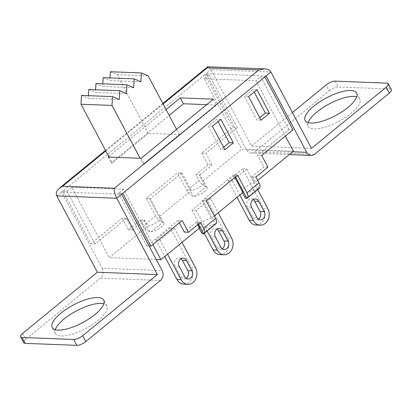<?xml version="1.0" encoding="UTF-8"?>
<svg xmlns="http://www.w3.org/2000/svg" width="412" height="412" viewBox="0 0 412 412"><rect width="100%" height="100%" fill="white"/><g stroke="black" fill="none" stroke-linecap="round" stroke-linejoin="round"><path stroke-width="0.31" stroke-dasharray="2.06 1.54" d="M140.914 81.777L109.901 80.567L110.045 77.92M110.39 71.74L117.126 74.649L148.14 75.86M133.689 87.694L102.676 86.484L102.82 83.837M103.165 77.652L109.901 80.567M126.463 93.606L95.445 92.396L95.594 89.754M95.939 83.569L102.676 86.484M119.238 99.524L88.22 98.314L88.369 95.666M88.714 89.486L95.445 92.396M109.092 157.075L112.213 162.946L148.346 133.37L179.359 134.58L143.232 164.156L140.111 158.285M179.359 134.58L176.568 129.322M81.488 95.399L88.22 98.314M148.346 133.37L117.126 74.649M206.7 104.658L216.527 105.039L144.267 164.197L143.232 164.156M112.213 162.946L111.183 162.905L169.178 115.427M141.141 158.326L144.267 164.197M108.057 157.034L111.183 162.905M213.401 99.168L216.527 105.039M108.763 156.457L166.057 109.556M205.161 186.394L206.17 186.718L194.371 196.38L193.115 196.251A7.076 3.363 50.7 0 1 186.991 190.447L177.624 172.829L180.729 172.952A8.843 3.018 -28 0 0 181.883 172.891L191.25 190.509A8.843 3.018 -28 0 0 200.232 186.641A8.843 3.018 -28 0 0 203.925 181.486A8.843 3.018 -28 0 0 203.049 180.847L199.928 174.976A8.843 3.018 -28 0 0 199.017 174.837L195.911 174.714L199.037 180.585A7.076 3.363 -129.3 0 0 205.161 186.394L199.017 174.837M194.371 196.38A8.843 3.018 -28 0 0 203.353 192.512A8.843 3.018 -28 0 0 207.045 187.357A8.843 3.018 -28 0 0 206.17 186.718M201.71 153.109L207.957 164.857L212.092 165.016L205.845 153.274L201.71 153.109L233.027 127.478L237.163 127.638L205.845 153.274M207.957 164.857L195.911 174.714M199.928 174.976L212.092 165.016M128.472 229.927L132.607 230.087L126.36 218.345L122.225 218.185L128.472 229.927L140.513 220.07L143.613 220.188A8.843 3.018 -28 0 0 144.772 220.132L147.893 226.003A8.843 3.018 -28 0 0 156.874 222.135A8.843 3.018 -28 0 0 160.567 216.98A8.843 3.018 -28 0 0 159.691 216.341L191.25 190.509M159.691 216.341L150.328 198.728A8.843 3.018 -28 0 0 149.417 198.584L146.312 198.466L177.624 172.829M181.883 172.891L150.328 198.728M292.989 129.816L288.853 129.656L284.038 133.601L255.94 80.757L204.244 78.738L241.71 149.196L293.401 151.214M203.049 180.847L241.71 149.196M161.803 221.888L162.817 222.212L151.013 231.874L149.762 231.745A7.076 3.363 50.7 0 1 143.633 225.941L155.679 216.079A7.076 3.363 -129.3 0 0 161.803 221.888L149.417 198.584M140.513 220.07L143.633 225.941M151.013 231.874A8.843 3.018 -28 0 0 159.995 228.006A8.843 3.018 -28 0 0 163.688 222.851A8.843 3.018 -28 0 0 162.817 222.212M155.679 216.079L146.312 198.466M132.607 230.087L144.772 220.132M257.685 180.456L254.74 182.866A8.843 3.018 -28 0 0 245.758 186.729A8.843 3.018 -28 0 0 242.065 191.884A8.843 3.018 -28 0 0 242.941 192.522M214.328 215.95L211.387 218.36A8.843 3.018 -28 0 0 202.405 222.222A8.843 3.018 -28 0 0 198.713 227.378A8.843 3.018 -28 0 0 199.583 228.016M156.236 259.483L109.231 257.649L147.893 226.003M210.609 198.599L206.474 198.435L192.023 210.269L196.158 210.429L210.609 198.599L218.164 212.808M170.347 228.016L155.896 239.846L160.031 240.005L174.482 228.176L170.347 228.016L191.42 267.646L195.556 267.81M242.606 168.858L228.155 180.688L232.291 180.853L246.742 169.018L242.606 168.858L263.68 208.493L267.815 208.652M126.36 218.345L95.048 243.981L90.913 243.816L62.815 190.972L61.609 191.961L102.197 268.289L162.163 270.627M122.225 218.185L90.913 243.816M246.062 198.393L257.866 188.737L258.921 188.49A7.076 3.363 -129.3 0 0 259.344 188.238M255.878 177.052L252.772 176.933A8.843 3.018 -28 0 0 251.619 176.99L254.74 182.866M257.866 188.737A8.843 3.018 -28 0 0 248.884 192.6A8.843 3.018 -28 0 0 245.186 197.76M234.892 177.381L233.573 174.909A8.843 3.018 -28 0 0 234.49 175.048L237.59 175.172M267.918 167.195L263.783 167.035L251.619 176.99M261.677 155.453L257.541 155.288L263.783 167.035M233.573 174.909L202.019 200.742L211.387 218.36M285.351 136.068L284.038 133.601L257.541 155.288M202.709 233.887L214.508 224.231L215.564 223.984A7.076 3.363 -129.3 0 0 215.991 223.731M206.278 200.804L203.173 200.685A8.843 3.018 -28 0 0 202.019 200.742M214.508 224.231A8.843 3.018 -28 0 0 205.526 228.094A8.843 3.018 -28 0 0 201.834 233.254M197.775 224.617L196.462 222.145A8.843 3.018 -28 0 0 197.374 222.284L200.479 222.408M179.369 222.835L178.056 220.363L182.192 220.523M196.462 222.145L184.298 232.105M224.921 149.721L220.786 149.561L208.297 126.077L216.727 119.171L218.046 121.643M212.432 126.237L208.297 126.077M223.608 147.254L220.786 149.561M220.863 119.336L216.727 119.171M261.053 120.144L256.918 119.985L244.429 96.496L252.86 89.595L254.173 92.067M248.565 96.66L244.429 96.496M259.74 117.672L256.918 119.985M256.995 89.754L252.86 89.595M253.236 199.562A5.305 4.305 92.2 0 0 251.196 198.831A5.305 4.305 92.2 0 0 247.257 201.561A5.305 4.305 92.2 0 0 247.375 207.092L252.839 217.366A5.305 4.305 92.2 0 0 256.243 219.709A5.305 4.305 92.2 0 0 258.339 219.138M180.976 258.721A5.305 4.305 92.2 0 0 178.937 257.984A5.305 4.305 92.2 0 0 174.997 260.719A5.305 4.305 92.2 0 0 175.115 266.245L180.58 276.519A5.305 4.305 92.2 0 0 183.984 278.867A5.305 4.305 92.2 0 0 186.08 278.291M256.037 225.014A10.614 8.606 92.2 0 0 263.917 219.544A10.614 8.606 92.2 0 0 263.68 208.493M228.155 180.688L237.024 197.369M246.742 169.018L257.685 189.597M232.291 180.853L239.846 195.061M183.778 284.167A10.614 8.606 92.2 0 0 191.657 278.703A10.614 8.606 92.2 0 0 191.42 267.646M155.896 239.846L164.764 256.527M174.482 228.176L182.037 242.385M160.031 240.005L167.586 254.214M217.109 229.139A5.305 4.305 92.2 0 0 215.064 228.408A5.305 4.305 92.2 0 0 211.129 231.142A5.305 4.305 92.2 0 0 211.248 236.668L216.712 246.942A5.305 4.305 92.2 0 0 220.116 249.286A5.305 4.305 92.2 0 0 222.207 248.714M219.91 254.59A10.614 8.606 92.2 0 0 227.79 249.121A10.614 8.606 92.2 0 0 227.548 238.069L231.683 238.229M192.023 210.269L204.28 233.316M206.474 198.435L227.548 238.069M196.158 210.429L207.102 231.008M204.244 78.738L209.064 74.793L204.929 74.634L62.815 190.972L66.95 191.137L71.77 187.192L109.231 257.649M71.77 187.192L123.461 189.206L152.873 244.522M178.056 220.363L146.744 245.995L149.113 246.088M288.853 129.656L260.755 76.812L255.94 80.757M266.095 75.988L206.129 73.645L204.929 74.634L233.027 127.478M264.89 76.972L260.755 76.812M237.163 127.638L209.064 74.793M208.127 66.646C208.951 66.739 209.888 67.759 210.949 69.705L206.129 73.645L246.716 149.978A7.076 5.737 92.2 0 0 251.258 153.104A7.076 5.737 92.2 0 0 254.657 151.904L329.327 90.779L326.201 84.908M311.498 148.372L251.536 146.033L210.949 69.705L270.911 72.043M22.712 333.365L25.832 339.236L100.502 278.105A7.076 5.737 92.2 0 0 102.197 268.289M66.95 191.137L95.048 243.981M123.461 189.206L118.646 193.151L122.781 193.31M118.646 193.151L146.744 245.995M56.794 195.901L61.609 191.961L121.576 194.299M391.4 89.636A7.076 2.415 -28 0 0 389.968 89.013L338.278 86.994A7.076 2.415 -28 0 0 329.327 90.779M308.166 122.632A29.185 9.96 -28 0 0 308.248 126.355A29.185 9.96 -28 0 0 338.695 121.447A29.185 9.96 -28 0 0 359.784 98.952A29.185 9.96 -28 0 0 356.746 96.799M251.536 146.033L292.448 112.543M25.832 339.236A7.076 2.415 -28 0 0 23.721 342.717M55.254 329.677A29.185 9.96 -28 0 0 55.337 333.401A29.185 9.96 -28 0 0 61.234 335.965A29.185 9.96 -28 0 0 92.365 324.599A29.185 9.96 -28 0 0 106.873 305.998A29.185 9.96 -28 0 0 103.834 303.85M186.991 190.447L199.037 180.585M180.729 172.952L193.115 196.251M143.613 220.188L149.762 231.745M252.772 176.933L258.921 188.49M235.473 176.903L234.49 175.048M203.173 200.685L215.564 223.984M198.363 224.138L197.374 222.284M256.975 217.526L252.839 217.366M251.511 207.251L247.375 207.092M184.715 276.684L180.58 276.519M179.251 266.409L175.115 266.245M220.847 247.102L216.712 246.942M215.383 236.828L211.248 236.668M105.807 150.895L163.101 103.994M254.657 151.904L314.619 154.248M292.721 151.77L246.716 149.978M160.464 280.443L100.502 278.105M335.157 81.123L338.278 86.994M389.968 89.013L386.847 83.142M207.045 187.357L203.925 181.486M163.688 222.851L160.567 216.98M242.57 192.831L242.065 191.884M199.212 228.325L198.713 227.378M260.379 219.869L256.243 219.709M255.332 198.991L251.196 198.831M188.119 279.027L183.984 278.867M183.072 258.149L178.937 257.984M224.252 249.451L220.116 249.286M219.199 228.567L215.064 228.408M162.833 103.494L105.544 150.395M289.281 154.588L251.258 153.104M106.873 305.998L103.752 300.127M55.337 333.401L52.216 327.53M305.127 120.484L308.248 126.355M356.663 93.081L359.784 98.952"/><path stroke-width="0.62" d="M110.045 77.92L110.39 71.74L141.404 72.95L140.914 81.777L134.178 78.862L133.689 87.694L126.953 84.779L126.463 93.606L119.727 90.697L119.238 99.524L112.502 96.609L112.013 105.441L80.994 104.231L81.488 95.399L112.502 96.609M176.568 129.322L148.14 75.86L141.404 72.95M102.82 83.837L103.165 77.652L134.178 78.862M95.594 89.754L95.939 83.569L126.953 84.779M88.369 95.666L88.714 89.486L119.727 90.697M166.057 109.556L180.317 97.876L213.401 99.168L141.141 158.326L140.111 158.285L112.013 105.441M140.111 158.285L109.092 157.075L80.994 104.231M169.178 115.427L183.443 103.752L206.7 104.658M109.092 157.075L108.057 157.034L108.763 156.457M180.317 97.876L183.443 103.752M285.351 136.068L293.401 151.214L257.685 180.456M234.892 177.381L242.941 192.522L214.328 215.95M197.775 224.617L199.583 228.016L160.927 259.668L156.236 259.483M247.303 198.1L259.344 188.238A7.076 3.363 -129.3 0 0 258.999 182.928L246.953 192.785A7.076 3.363 50.7 0 1 247.303 198.1A7.076 3.363 50.7 0 1 246.876 198.347L246.062 198.393A8.843 3.018 -28 0 1 245.186 197.76L242.57 192.831M76.843 345.354L25.153 343.34L22.032 337.469L73.722 339.483L76.843 345.354A7.076 2.415 -28 0 0 85.799 341.574L160.464 280.443A7.076 5.737 -87.8 0 0 162.163 270.627L121.576 194.299L264.89 76.972L292.989 129.816L261.677 155.453L267.918 167.195L255.878 177.052L258.999 182.928M246.953 192.785L237.59 175.172L206.278 200.804L215.641 218.422L203.6 228.279A7.076 3.363 50.7 0 1 203.945 233.594A7.076 3.363 50.7 0 1 203.523 233.841L202.709 233.887A8.843 3.018 -28 0 1 201.834 233.254L199.212 228.325M203.945 233.594L215.991 223.731A7.076 3.363 -129.3 0 0 215.641 218.422M149.113 246.088L150.88 246.16L182.192 220.523L188.433 232.265L200.479 222.408L203.6 228.279M188.433 232.265L184.298 232.105L179.369 222.835M224.921 149.721L212.432 126.237L220.863 119.336L233.352 142.82L224.921 149.721M233.352 142.82L229.216 142.66L223.608 147.254M218.046 121.643L229.216 142.66M261.053 120.144L248.565 96.66L256.995 89.754L269.484 113.243L261.053 120.144M269.484 113.243L265.349 113.084L259.74 117.672M254.173 92.067L265.349 113.084M256.975 217.526L251.511 207.251A5.305 4.305 -87.8 0 1 251.392 201.726A5.305 4.305 -87.8 0 1 255.332 198.991A5.305 4.305 -87.8 0 1 258.736 201.334L264.2 211.608A5.305 4.305 -87.8 0 1 264.319 217.139A5.305 4.305 -87.8 0 1 260.379 219.869A5.305 4.305 -87.8 0 1 256.975 217.526M258.339 219.138A5.305 4.305 92.2 0 0 260.065 211.449L254.601 201.174A5.305 4.305 92.2 0 0 253.236 199.562M184.715 276.684L179.251 266.409A5.305 4.305 -87.8 0 1 179.132 260.878A5.305 4.305 -87.8 0 1 183.072 258.149A5.305 4.305 -87.8 0 1 186.476 260.492L191.94 270.766A5.305 4.305 -87.8 0 1 192.059 276.292A5.305 4.305 -87.8 0 1 188.119 279.027A5.305 4.305 -87.8 0 1 184.715 276.684M186.08 278.291A5.305 4.305 92.2 0 0 187.805 270.607L182.341 260.332A5.305 4.305 92.2 0 0 180.976 258.721M249.229 220.322A10.614 8.606 92.2 0 0 256.037 225.014L260.173 225.173A10.614 8.606 -87.8 0 1 253.365 220.482L249.229 220.322L237.024 197.369M257.685 189.597L267.815 208.652A10.614 8.606 -87.8 0 1 268.052 219.704A10.614 8.606 -87.8 0 1 260.173 225.173M239.846 195.061L253.365 220.482M176.964 279.48A10.614 8.606 92.2 0 0 183.778 284.167L187.913 284.332A10.614 8.606 -87.8 0 1 181.1 279.64L176.964 279.48L164.764 256.527M182.037 242.385L195.556 267.81A10.614 8.606 -87.8 0 1 195.793 278.862A10.614 8.606 -87.8 0 1 187.913 284.332M167.586 254.214L181.1 279.64M220.847 247.102L215.383 236.828A5.305 4.305 -87.8 0 1 215.265 231.302A5.305 4.305 -87.8 0 1 219.199 228.567A5.305 4.305 -87.8 0 1 222.609 230.916L228.073 241.19A5.305 4.305 -87.8 0 1 228.191 246.716A5.305 4.305 -87.8 0 1 224.252 249.451A5.305 4.305 -87.8 0 1 220.847 247.102M222.207 248.714A5.305 4.305 92.2 0 0 223.937 241.025L218.473 230.751A5.305 4.305 92.2 0 0 217.109 229.139M213.097 249.899A10.614 8.606 92.2 0 0 219.91 254.59L224.046 254.75A10.614 8.606 -87.8 0 1 217.232 250.063L213.097 249.899L204.28 233.316M218.164 212.808L231.683 238.229A10.614 8.606 -87.8 0 1 231.925 249.286A10.614 8.606 -87.8 0 1 224.046 254.75M207.102 231.008L217.232 250.063M152.873 244.522L160.927 259.668M264.89 76.972L266.095 75.988L306.683 152.316L292.721 151.77M163.101 103.994L207.143 67.939L207.653 66.806L264.648 68.85C267.692 69.031 269.778 70.097 270.911 72.043L311.498 148.372L386.168 87.246L389.288 93.117L314.619 154.248A7.076 5.737 -87.8 0 1 311.22 155.442A7.076 5.737 -87.8 0 1 306.683 152.316M207.143 67.939L258.839 69.952L114.32 188.263L62.624 186.25L59.395 188.176C56.501 190.73 55.635 193.305 56.794 195.901L116.756 198.244L121.576 194.299M258.839 69.952L264.648 68.85M114.32 188.263C114.093 191.111 114.907 194.433 116.756 198.244L157.343 274.572L82.673 335.703A7.076 2.415 152 0 1 73.722 339.483M56.794 195.901L97.381 272.234L22.712 333.365A7.076 2.415 152 0 0 20.6 336.846A7.076 2.415 152 0 0 22.032 337.469M150.88 246.16L122.781 193.31M389.288 93.117A7.076 2.415 -28 0 0 391.4 89.636L388.279 83.765A7.076 2.415 152 0 1 386.168 87.246M356.746 96.799A29.185 9.96 -28 0 0 353.887 96.382A29.185 9.96 -28 0 0 326.922 105.194A29.185 9.96 -28 0 0 308.166 122.632M292.448 112.543L326.201 84.908A7.076 2.415 152 0 1 335.157 81.123L386.847 83.142A7.076 2.415 152 0 1 388.279 83.765M20.6 336.846L23.721 342.717A7.076 2.415 -28 0 0 25.153 343.34M103.834 303.85A29.185 9.96 -28 0 0 76.431 310.906A29.185 9.96 -28 0 0 55.254 329.677M97.381 272.234L157.343 274.572M58.113 330.094A29.185 9.96 152 0 1 52.216 327.53A29.185 9.96 152 0 1 73.305 305.029A29.185 9.96 152 0 1 103.752 300.127A29.185 9.96 152 0 1 89.244 318.728A29.185 9.96 152 0 1 58.113 330.094M350.767 90.511A29.185 9.96 152 0 1 356.663 93.081A29.185 9.96 152 0 1 335.569 115.576A29.185 9.96 152 0 1 305.127 120.484A29.185 9.96 152 0 1 319.635 101.877A29.185 9.96 152 0 1 350.767 90.511M246.876 198.347L235.473 176.903M203.523 233.841L198.363 224.138M264.2 211.608L260.065 211.449M258.736 201.334L254.601 201.174M191.94 270.766L187.805 270.607M186.476 260.492L182.341 260.332M228.073 241.19L223.937 241.025M222.609 230.916L218.473 230.751M62.624 186.25L105.807 150.895M266.095 75.988L270.911 72.043M85.799 341.574L82.673 335.703M207.653 66.806L162.833 103.494M105.544 150.395L59.395 188.176M311.22 155.442L289.281 154.588"/></g></svg>
